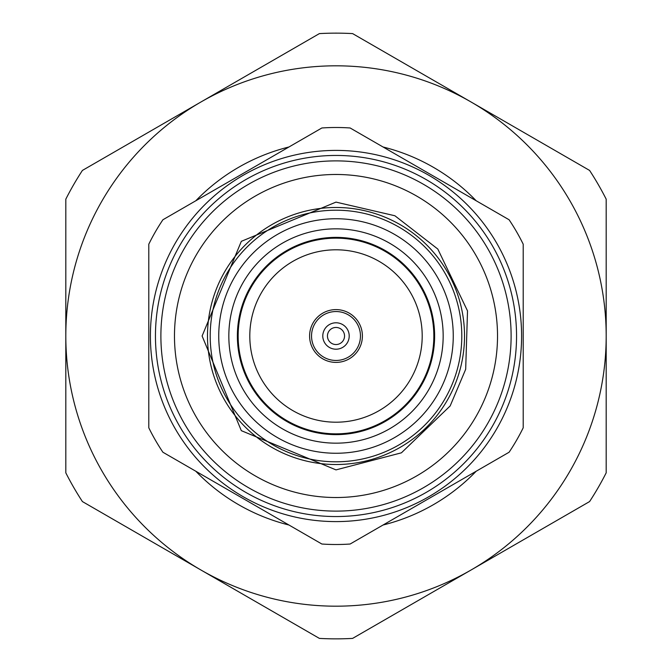<?xml version="1.0" encoding="UTF-8"?>
<svg xmlns="http://www.w3.org/2000/svg" width="672" height="672" viewBox="0 0 672 672"><rect width="100%" height="100%" fill="white"/><g stroke="black" fill="none" stroke-linecap="round" stroke-linejoin="round"><path stroke-width="1.01" d="M321.88 544.026A208.505 208.505 0 0 0 350.12 544.026L509.09 452.239A208.505 208.505 0 0 0 523.211 427.787L523.211 244.213A208.505 208.505 0 0 0 509.09 219.761L350.12 127.974A208.505 208.505 0 0 0 321.88 127.974L162.91 219.761A208.505 208.505 0 0 0 148.789 244.213L148.789 427.787A208.505 208.505 0 0 0 162.91 452.239L321.88 544.026M336 521.598A185.598 185.598 0 0 0 521.598 336A185.598 185.598 0 0 0 336 150.402A185.598 185.598 0 0 0 150.402 336A185.598 185.598 0 0 0 336 521.598A185.598 185.598 0 0 0 521.598 336A185.598 185.598 0 0 0 336 150.402M336 516.55A180.55 180.55 0 0 0 516.55 336A180.55 180.55 0 0 0 336 155.45A180.55 180.55 0 0 0 155.45 336A180.55 180.55 0 0 0 336 516.55M336 511.115A175.115 175.115 0 0 0 511.115 336A175.115 175.115 0 0 0 336 160.885A175.115 175.115 0 0 0 160.885 336A175.115 175.115 0 0 0 336 511.115M336 174.476A161.524 161.524 0 0 0 174.476 336A161.524 161.524 0 0 0 336 497.524A161.524 161.524 0 0 0 497.524 336A161.524 161.524 0 0 0 336 174.476M336 464.52A128.52 128.52 0 0 0 464.52 336A128.52 128.52 0 0 0 336 207.48A128.52 128.52 0 0 0 207.48 336A128.52 128.52 0 0 0 336 464.52M336 461.798A125.798 125.798 0 0 0 461.798 336A125.798 125.798 0 0 0 336 210.202A125.798 125.798 0 0 0 210.202 336A125.798 125.798 0 0 0 336 461.798M336 453.256A117.256 117.256 0 0 0 453.256 336A117.256 117.256 0 0 0 336 218.744A117.256 117.256 0 0 0 218.744 336A117.256 117.256 0 0 0 336 453.256M336 443.167A107.167 107.167 0 0 0 443.167 336A107.167 107.167 0 0 0 336 228.833A107.167 107.167 0 0 0 228.833 336A107.167 107.167 0 0 0 336 443.167M336 237.376A98.624 98.624 0 0 0 237.376 336A98.624 98.624 0 0 0 336 434.624A98.624 98.624 0 0 0 434.624 336A98.624 98.624 0 0 0 336 237.376M336 238.157A97.843 97.843 0 0 0 238.157 336A97.843 97.843 0 0 0 336 433.843A97.843 97.843 0 0 0 433.843 336A97.843 97.843 0 0 0 336 238.157M336 422.201A86.201 86.201 0 0 0 422.201 336A86.201 86.201 0 0 0 336 249.799A86.201 86.201 0 0 0 249.799 336A86.201 86.201 0 0 0 336 422.201M336 362.401A26.401 26.401 0 0 0 362.401 336A26.401 26.401 0 0 0 336 309.599A26.401 26.401 0 0 0 309.599 336A26.401 26.401 0 0 0 336 362.401M336 360.461A24.461 24.461 0 0 0 360.461 336A24.461 24.461 0 0 0 336 311.539A24.461 24.461 0 0 0 311.539 336A24.461 24.461 0 0 0 336 360.461M336 349.205A13.205 13.205 0 0 0 349.205 336A13.205 13.205 0 0 0 336 322.795A13.205 13.205 0 0 0 322.795 336A13.205 13.205 0 0 0 336 349.205M336 344.543A8.543 8.543 0 0 0 344.543 336A8.543 8.543 0 0 0 336 327.457A8.543 8.543 0 0 0 327.457 336A8.543 8.543 0 0 0 336 344.543M476.171 200.752A194.779 194.779 0 0 0 383.048 146.983M288.952 146.983A194.779 194.779 0 0 0 195.829 200.752M195.829 471.248A194.779 194.779 0 0 0 288.952 525.017M383.048 525.017A194.779 194.779 0 0 0 476.171 471.248M82.412 170.428A302.854 302.854 0 0 0 65.814 199.172L65.814 336A270.186 270.186 0 0 0 200.911 569.99L82.412 501.572A302.854 302.854 0 0 1 65.814 472.828L65.814 336A270.186 270.186 0 0 1 200.911 102.01L319.402 33.6A302.854 302.854 0 0 1 352.598 33.6L589.588 170.428A302.854 302.854 0 0 1 606.186 199.172L606.186 472.828A302.854 302.854 0 0 1 589.588 501.572L352.598 638.4A302.854 302.854 0 0 1 319.402 638.4L200.911 569.99A270.186 270.186 0 0 0 606.186 336A270.186 270.186 0 0 0 200.911 102.01L82.412 170.428M336 202.112L394.901 215.762L437.808 249.052L467.519 310.909L465.679 369.298L450.156 405.955L401.419 452.819L336 469.888L241.324 430.668L202.112 336L241.332 241.324L336 202.112"/></g></svg>
